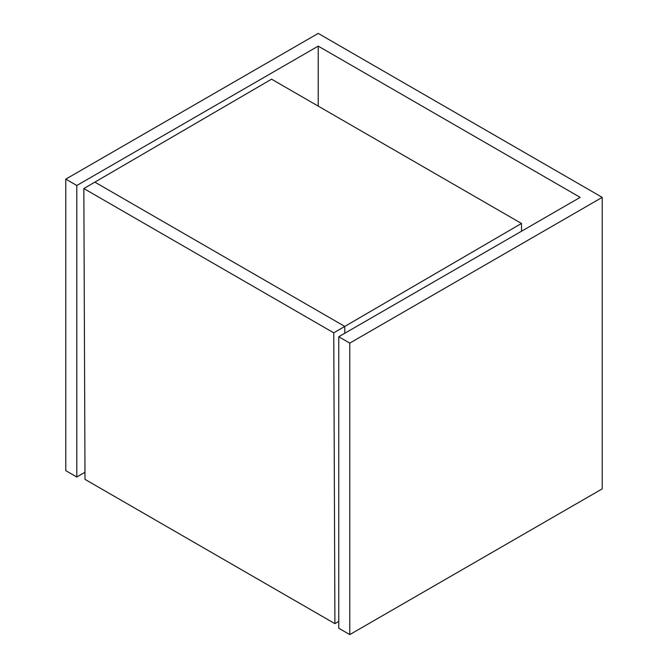 <?xml version="1.0" encoding="UTF-8"?>
<svg xmlns="http://www.w3.org/2000/svg" width="668" height="668" viewBox="0 0 668 668"><rect width="100%" height="100%" fill="white"/><g stroke="black" fill="none" stroke-linecap="round" stroke-linejoin="round"><path stroke-width="1" d="M318.219 33.4L65.781 179.141L65.781 470.639L65.781 179.141L76.803 185.504L76.803 477.002L65.781 470.639L76.803 477.002L76.803 185.504L318.219 46.125L318.219 106.103L318.219 46.125L580.175 197.361L338.76 336.747L338.76 628.237L338.76 336.747L349.781 343.11L349.781 634.6L338.76 628.237L349.781 634.6L349.781 343.11L602.219 197.361L602.219 488.859L349.781 634.6L602.219 488.859L602.219 197.361L318.219 33.4L65.781 179.141L76.803 185.504L318.219 46.125L580.175 197.361L338.76 336.747L349.781 343.11L602.219 197.361L318.219 33.4M84.978 472.284L76.803 477.002L84.978 472.284M344.78 326.418L333.758 332.839L83.842 188.551L94.864 182.13L344.78 326.418L344.805 333.248L344.78 326.418L344.805 333.248L344.78 326.418L94.864 182.13L83.842 188.551L85.003 479.373L334.918 623.661L338.76 621.424L334.918 623.661L333.758 332.839L521.483 223.454L344.78 326.418L94.864 182.13L271.567 79.175L521.483 223.454L521.516 231.228L521.483 223.454L271.567 79.175L94.864 182.13L344.78 326.418M333.758 332.839L334.918 623.661L85.003 479.373L83.842 188.551L333.758 332.839"/></g></svg>
